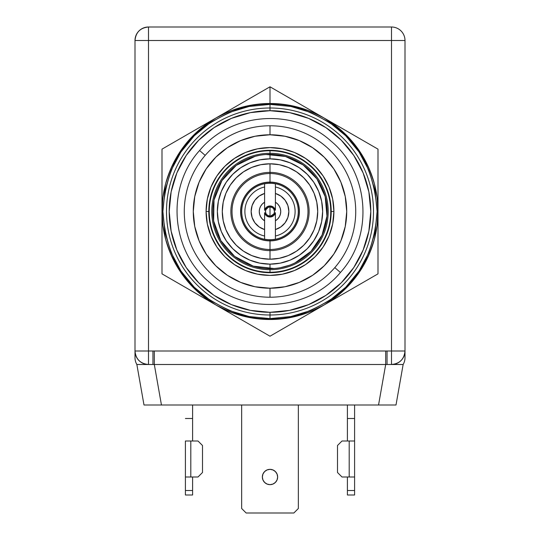 <?xml version="1.0" encoding="UTF-8"?>
<svg xmlns="http://www.w3.org/2000/svg" width="540" height="540" viewBox="0 0 540 540"><rect width="100%" height="100%" fill="white"/><g stroke="black" fill="none" stroke-linecap="round" stroke-linejoin="round"><path stroke-width="0.81" d="M270 272.248A60.75 60.75 0 0 1 209.25 211.498A60.75 60.75 0 0 1 270 150.748A60.75 60.75 0 0 0 209.25 211.498A60.75 60.75 0 0 0 270 272.248L270 269.703A58.205 58.205 0 0 1 211.795 211.498A58.205 58.205 0 0 1 270 153.293L270 150.748L270 153.293A58.205 58.205 0 0 1 328.205 211.498A58.205 58.205 0 0 1 270 269.703L270 268.65A57.152 57.152 0 0 1 212.848 211.498A57.152 57.152 0 0 1 270 154.352L270 153.293L270 154.352A57.152 57.152 0 0 0 212.848 211.498A57.152 57.152 0 0 0 270 268.65L270 264.148A52.65 52.65 0 0 1 217.35 211.498A52.65 52.65 0 0 1 270 158.848L270 154.352L270 158.848L280.274 159.86L290.149 162.857L299.248 167.724L307.226 174.272L313.774 182.25L318.641 191.349L321.638 201.231L322.65 211.498L321.638 221.771L318.641 231.647L313.774 240.752L307.226 248.731L299.248 255.278L290.149 260.145L280.274 263.135L270 264.148L259.726 263.135L249.851 260.145L240.752 255.278L232.774 248.731L226.226 240.752L221.36 231.647L218.363 221.771L217.35 211.498L218.363 201.231L221.36 191.349L226.226 182.25L232.774 174.272L240.752 167.724L249.851 162.857L259.726 159.86L270 158.848A52.65 52.65 0 0 1 322.65 211.498A52.65 52.65 0 0 1 270 264.148L270 268.65A57.152 57.152 0 0 0 327.152 211.498A57.152 57.152 0 0 0 270 154.352A57.152 57.152 0 0 1 327.152 211.498A57.152 57.152 0 0 1 270 268.65L270 269.703A58.205 58.205 0 0 1 211.795 211.498A58.205 58.205 0 0 1 270 153.293A58.205 58.205 0 0 1 328.205 211.498A58.205 58.205 0 0 1 270 269.703L270 272.248A60.75 60.75 0 0 0 330.75 211.498A60.75 60.75 0 0 0 270 150.748A60.75 60.75 0 0 1 330.75 211.498A60.75 60.75 0 0 1 270 272.248M270 163.796A47.709 47.709 0 0 0 222.291 211.498A47.709 47.709 0 0 0 270 259.207L270 250.621A39.123 39.123 0 0 1 230.877 211.498A39.123 39.123 0 0 1 270 172.375L270 163.796L270 172.375A39.123 39.123 0 0 1 309.123 211.498A39.123 39.123 0 0 1 270 250.621L270 249.487A37.982 37.982 0 0 0 307.982 211.498A37.982 37.982 0 0 0 270 173.516L270 172.375L270 173.516A37.982 37.982 0 0 1 307.982 211.498A37.982 37.982 0 0 1 270 249.487L270 240.901A29.403 29.403 0 0 0 299.403 211.498A29.403 29.403 0 0 0 270 182.101L270 173.516L270 182.101A29.403 29.403 0 0 0 240.597 211.498A29.403 29.403 0 0 0 270 240.901L270 249.487A37.982 37.982 0 0 1 232.018 211.498A37.982 37.982 0 0 1 270 173.516A37.982 37.982 0 0 0 232.018 211.498A37.982 37.982 0 0 0 270 249.487L270 250.621A39.123 39.123 0 0 1 230.877 211.498A39.123 39.123 0 0 1 270 172.375A39.123 39.123 0 0 1 309.123 211.498A39.123 39.123 0 0 1 270 250.621L270 259.207A47.709 47.709 0 0 0 317.709 211.498A47.709 47.709 0 0 0 270 163.796L260.692 164.707L251.741 167.427L243.493 171.835L236.263 177.768L230.33 184.997L225.923 193.246L223.209 202.19L222.291 211.498L223.209 220.806L225.923 229.757L230.33 238.005L236.263 245.234L243.493 251.168L251.741 255.575L260.692 258.289L270 259.207L279.308 258.289L288.259 255.575L296.507 251.168L303.737 245.234L309.67 238.005L314.078 229.757L316.791 220.806L317.709 211.498L316.791 202.19L314.078 193.246L309.67 184.997L303.737 177.768L296.507 171.835L288.259 167.427L279.308 164.707L270 163.796M270 182.101L275.738 182.662L281.252 184.336L286.335 187.056L290.79 190.708L294.449 195.163L297.162 200.246L298.836 205.767L299.403 211.498L298.836 217.235L297.162 222.75L294.449 227.833L290.79 232.288L286.335 235.946L281.252 238.66L275.738 240.334L270 240.901L264.263 240.334L258.748 238.66L253.665 235.946L249.21 232.288L245.552 227.833L242.838 222.75L241.164 217.235L240.597 211.498L241.164 205.767L242.838 200.246L245.552 195.163L249.21 190.708L253.665 187.056L258.748 184.336L264.263 182.662L270 182.101M270 207.002L270 217.04A5.542 5.542 0 0 1 264.6 212.733L264.6 220.779A10.733 10.733 0 0 1 264.6 202.223L264.6 210.263A5.542 5.542 0 0 1 270 205.963L270 207.002A4.502 4.502 0 0 0 265.498 211.498A4.502 4.502 0 0 0 270 216A4.502 4.502 0 0 1 265.498 211.498A4.502 4.502 0 0 1 270 207.002A4.502 4.502 0 0 1 274.502 211.498A4.502 4.502 0 0 1 270 216A4.502 4.502 0 0 0 274.502 211.498A4.502 4.502 0 0 0 270 207.002L270 205.963A5.542 5.542 0 0 1 275.4 210.263L275.4 193.435L280.814 196.047L285.127 200.239L287.901 205.565L288.86 211.498L287.901 217.431L285.127 222.763L280.814 226.949L275.4 229.568L275.4 220.779L277.614 219.071L279.308 216.851L280.375 214.272L280.733 211.498L280.375 208.73L279.308 206.152L277.614 203.931L275.4 202.223A10.733 10.733 0 0 1 275.4 220.779L275.4 212.733A5.542 5.542 0 0 1 270 217.04L270 207.002L271.762 207.36M265.856 209.743L265.498 211.498L265.856 213.253L265.498 211.498L265.856 209.743L268.238 207.36L266.267 208.987M270 216L268.238 215.642L266.807 214.67L267.57 215.291M270 183.215A28.283 28.283 0 0 1 298.283 211.498A28.283 28.283 0 0 1 270 239.787L270 240.752A29.248 29.248 0 0 0 299.248 211.498A29.248 29.248 0 0 0 270 182.25L270 183.29A28.208 28.208 0 0 1 275.4 183.809L275.4 186.995A25.09 25.09 0 0 1 275.4 236.007L275.4 239.186A28.208 28.208 0 0 1 270 239.713L270 239.787A28.283 28.283 0 0 0 298.283 211.498A28.283 28.283 0 0 0 270 183.215A28.283 28.283 0 0 0 241.718 211.498A28.283 28.283 0 0 0 270 239.787L270 239.713A28.208 28.208 0 0 1 264.6 239.186L264.6 229.568L259.187 226.949L254.873 222.763L252.099 217.431L251.141 211.498L252.099 205.565L254.873 200.239L259.187 196.047L264.6 193.435L264.6 202.223L262.386 203.931L260.692 206.152L259.625 208.73L259.268 211.498L259.625 214.272L260.692 216.851L262.386 219.071L264.6 220.779L264.6 229.568A18.86 18.86 0 0 1 264.6 193.435L264.6 186.995A25.09 25.09 0 0 0 264.6 236.007A25.09 25.09 0 0 1 264.6 186.995L264.6 183.809A28.208 28.208 0 0 1 270 183.29L270 182.25A29.248 29.248 0 0 1 299.248 211.498A29.248 29.248 0 0 1 270 240.752A29.248 29.248 0 0 1 240.752 211.498A29.248 29.248 0 0 1 270 182.25A29.248 29.248 0 0 0 240.752 211.498A29.248 29.248 0 0 0 270 240.752L270 239.787A28.283 28.283 0 0 1 241.718 211.498A28.283 28.283 0 0 1 270 183.215M265.856 213.253L266.267 214.009M269.116 207.09L268.238 207.36M275.4 187.346L275.4 193.435A18.86 18.86 0 0 1 275.4 229.568L275.4 236.007A25.09 25.09 0 0 0 275.4 186.995L275.4 193.435L275.4 186.995M273.186 208.325L272.423 207.711M274.144 213.246L274.502 211.498L273.733 208.987M270.884 215.912L273.733 214.009M273.193 208.325L274.144 209.743M275.4 207.468L275.4 202.223L275.4 210.263L273.456 207.171L270 205.963L266.544 207.171L264.6 210.263L264.6 183.809A28.208 28.208 0 0 1 275.4 183.809M264.6 193.151L264.6 183.809M264.6 202.223L264.6 208.69M275.4 193.435L275.4 202.223M264.6 214.434L264.6 220.779L264.6 212.733L266.544 215.831L270 217.04L273.456 215.831L275.4 212.733L275.4 229.568M275.4 220.779L275.4 214.306M264.6 229.568L264.6 220.779M275.4 239.186A28.208 28.208 0 0 1 264.6 239.186M331.202 211.498L330.75 211.498L331.202 211.498A61.202 61.202 0 0 0 270 150.302A61.202 61.202 0 0 0 208.798 211.498A61.202 61.202 0 0 1 270 150.302A61.202 61.202 0 0 1 331.202 211.498L333.902 211.498L331.202 211.498A61.202 61.202 0 0 1 270 272.7A61.202 61.202 0 0 1 208.798 211.498L206.098 211.498A63.902 63.902 0 0 1 270 147.602A63.902 63.902 0 0 1 333.902 211.498L332.674 199.031L329.036 187.049L323.129 176L315.185 166.313L305.498 158.369L294.455 152.462L282.467 148.831L270 147.602L257.533 148.831L245.545 152.462L234.502 158.369L224.816 166.313L216.871 176L210.965 187.049L207.326 199.031L206.098 211.498L207.326 223.965L210.965 235.953L216.871 247.003L224.816 256.682L234.502 264.634L245.545 270.533L257.533 274.172L270 275.4L282.467 274.172L294.455 270.533L305.498 264.634L315.185 256.682L323.129 247.003L329.036 235.953L332.674 223.965L333.902 211.498A63.902 63.902 0 0 1 270 275.4A63.902 63.902 0 0 1 206.098 211.498L208.798 211.498A61.202 61.202 0 0 0 270 272.7A61.202 61.202 0 0 0 331.202 211.498M209.25 211.498L208.798 211.498L209.25 211.498M378 195.743L378 149.148L270 86.792L270 103.498A108 108 0 0 1 324 117.97L378 149.148L378 273.854L270 336.211L162 273.854L162 149.148L216 117.97A108 108 0 0 1 270 103.498L270 86.792L229.736 110.039L270 86.792L364.696 141.467M270 104.402L270 108A103.498 103.498 0 0 1 373.498 211.498A103.498 103.498 0 0 1 270 315.002L270 318.6C251.384 320.031 229.966 312.89 205.74 297.182C179.746 278.579 165.47 250.02 162.898 211.498C165.47 172.976 179.746 144.416 205.74 125.82C229.966 110.113 251.384 102.971 270 104.402C288.617 102.971 310.034 110.113 334.26 125.82C360.254 144.416 374.531 172.976 377.102 211.498C374.531 250.02 360.254 278.579 334.26 297.182C310.034 312.89 288.617 320.031 270 318.6L270 315.002A103.498 103.498 0 0 0 373.498 211.498A103.498 103.498 0 0 0 270 108L270 110.7A100.798 100.798 0 0 1 370.798 211.498A100.798 100.798 0 0 1 270 312.302L270 315.002L270 312.302L250.337 310.365L231.424 304.628L213.995 295.312L198.727 282.778L186.185 267.502L176.87 250.074L171.139 231.167L169.202 211.498L171.139 191.835L176.87 172.928L186.185 155.5L198.727 140.225L213.995 127.69L231.424 118.375L250.337 112.637L270 110.7L289.663 112.637L308.576 118.375L326.005 127.69L341.273 140.225L353.815 155.5L363.13 172.928L368.861 191.835L370.798 211.498L368.861 231.167L363.13 250.074L353.815 267.502L341.273 282.778L326.005 295.312L308.576 304.628L289.663 310.365L270 312.302A100.798 100.798 0 0 1 169.202 211.498A100.798 100.798 0 0 1 270 110.7L270 108A103.498 103.498 0 0 0 166.502 211.498A103.498 103.498 0 0 0 270 315.002A103.498 103.498 0 0 1 166.502 211.498A103.498 103.498 0 0 1 270 108L270 104.402L249.109 106.461L229.014 112.55L210.499 122.452L194.272 135.769L180.947 151.997L171.052 170.512L164.957 190.607L162.898 211.498L164.957 232.396L171.052 252.484L180.947 270.999L194.272 287.233L210.499 300.55L229.014 310.446L249.109 316.541L270 318.6L290.891 316.541L310.986 310.446L329.501 300.55L345.728 287.233L359.053 270.999L368.948 252.484L375.044 232.396L377.102 211.498L375.044 190.607L368.948 170.512L359.053 151.997L345.728 135.769L329.501 122.452L310.986 112.55L290.891 106.461L270 104.402M270 125.773A85.725 85.725 0 0 1 355.725 211.498A85.725 85.725 0 0 1 270 297.223A85.725 85.725 0 0 0 355.725 211.498A85.725 85.725 0 0 0 270 125.773L270 134.777A76.727 76.727 0 0 1 346.727 211.498A76.727 76.727 0 0 1 270 288.225L270 297.223L270 288.225L255.029 286.754L240.638 282.386L227.374 275.292L215.75 265.754L206.206 254.124L199.118 240.86L194.751 226.469L193.273 211.498L194.751 196.533L199.118 182.135L206.206 168.872L215.75 157.248L227.374 147.703L240.638 140.616L255.029 136.249L270 134.777L284.972 136.249L299.363 140.616L312.626 147.703L324.25 157.248L333.794 168.872L340.882 182.135L345.249 196.533L346.727 211.498L345.249 226.469L340.882 240.86L333.794 254.124L324.25 265.754L312.626 275.292L299.363 282.386L284.972 286.754L270 288.225A76.727 76.727 0 0 1 193.273 211.498A76.727 76.727 0 0 1 270 134.777L270 125.773A85.725 85.725 0 0 0 184.275 211.498A85.725 85.725 0 0 0 270 297.223A85.725 85.725 0 0 1 184.275 211.498A85.725 85.725 0 0 1 270 125.773M229.736 312.964L233.604 315.191M243.31 320.8L249.23 324.216M261.725 331.425L256.723 328.543M162.918 225.558L162 211.498L162 195.743L162 258.62L162 211.498A108 108 0 0 1 216 117.97L256.723 94.46M306.396 107.804L310.277 110.045M296.69 102.202L290.77 98.786M278.276 91.571L283.277 94.46M202.264 125.901L198.396 128.135M182.77 137.153L188.696 133.731M170.275 144.369L175.277 141.48M337.736 297.101L341.604 294.867M351.311 289.265L357.23 285.842M184.343 145.719L176.472 157.498L184.316 145.753L193.631 135.135L204.255 125.82L216 117.97L162 149.148L162 195.743M165.692 183.499L170.222 170.168L176.472 157.498M216 117.97L228.67 111.719L242.048 107.183L255.906 104.422L270 103.498L284.094 104.422L297.952 107.183L311.33 111.719L324 117.97A108 108 0 0 1 378 211.498L378 227.367L378 211.498A108 108 0 0 1 216 305.033A108 108 0 0 1 162 211.498L162.918 197.444M355.658 277.283L363.528 265.498L355.685 277.25L346.37 287.867L335.745 297.182L324 305.033L283.277 328.543L364.696 281.536M377.082 197.444L378 211.498L377.082 225.558M335.786 125.847L346.37 135.135L355.685 145.753L363.528 157.498L369.779 170.168L374.321 183.546L377.075 197.404M378 227.367L378 243.142L378 227.367M324 305.033L311.33 311.276L297.952 315.819L284.094 318.573L270 319.498L255.906 318.573L242.048 315.819L228.67 311.276L216 305.033L175.277 281.522L270 336.211L283.277 328.543M378 273.854L378 243.142M377.075 225.599L374.321 239.45L369.779 252.828L363.528 265.498M216 305.033L204.255 297.182L193.631 287.867L184.316 277.25L176.472 265.498L170.222 252.828L165.679 239.45L162.925 225.599M162.925 197.404L165.679 183.546M324 117.97L335.745 125.82M162 258.62L162 273.854L175.277 281.522M277.648 477.002L277.067 479.925L277.648 477.002L277.067 474.073L275.407 471.589L272.93 469.935L270 469.348A7.648 7.648 0 0 1 277.648 477.002A7.648 7.648 0 0 1 270 484.65A7.648 7.648 0 0 1 262.352 477.002A7.648 7.648 0 0 1 270 469.348A7.648 7.648 0 0 0 262.352 477.002A7.648 7.648 0 0 0 270 484.65L267.071 484.07L264.593 482.409L267.071 484.07L270 484.65L272.93 484.07L270 484.65A7.648 7.648 0 0 0 277.648 477.002A7.648 7.648 0 0 0 270 469.348L267.071 469.935L264.593 471.589L262.933 474.073L262.352 477.002L262.933 479.925L262.352 477.002M137.673 364.5L136.856 364.5A13.5 13.5 0 0 1 135 357.662L135 351C135.803 359.201 140.299 363.697 148.5 364.5A13.5 13.5 0 0 1 135 351L148.5 351L148.5 364.5L148.5 351L135 351L135 40.5A13.5 13.5 0 0 1 148.5 27C140.299 27.803 135.803 32.299 135 40.5L148.5 40.5L148.5 27L391.5 27A13.5 13.5 0 0 1 405 40.5A13.5 13.5 0 0 0 391.5 27L391.5 351L385.688 351L385.688 364.5L154.312 364.5L385.688 364.5L385.688 351L148.5 351L148.5 40.5L405 40.5L405 351L391.5 351L405 351A13.5 13.5 0 0 1 391.5 364.5L391.5 351L391.5 364.5C399.701 363.697 404.197 359.201 405 351L405 357.662A13.5 13.5 0 0 1 403.144 364.5L387.045 364.5L387.045 351L387.045 364.5L385.688 364.5L378.547 405L396.002 405L378.547 405L385.688 364.5L403.144 364.5L396.002 405L403.144 364.5A13.5 13.5 0 0 0 405 357.662L405 40.5L391.5 40.5L391.5 27L148.5 27L148.5 351L391.5 351L391.5 40.5L135 40.5L135 357.662A13.5 13.5 0 0 0 136.856 364.5L143.998 405L136.856 364.5L154.312 364.5L161.453 405L143.998 405L378.547 405L161.453 405L154.312 364.5L152.955 364.5L152.955 351L152.955 364.5L140.049 364.5M192.598 477.002L192.598 490.502L185.402 490.502L185.402 477.002L185.402 494.998L192.598 494.998L192.598 477.002M185.402 440.998L185.402 477.002L197.998 477.002L190.802 477.002L190.802 440.998L185.402 440.998L185.402 477.002L190.802 477.002L190.802 440.998L197.998 440.998L185.402 440.998M192.598 418.5L192.598 440.998L192.598 405L192.598 418.5L185.402 418.5L192.598 418.5M354.598 477.002L354.598 490.502L347.402 490.502L347.402 477.002L347.402 494.998L354.598 494.998L354.598 405L354.598 418.5L347.402 418.5L347.402 405L347.402 440.998L347.402 418.5L354.598 418.5L354.598 440.998L342.002 440.998L337.5 445.5L337.5 472.5L342.002 477.002L349.198 477.002L342.002 477.002L337.5 472.5L337.5 445.5L342.002 440.998L354.598 440.998L354.598 477.002L349.198 477.002L349.198 440.998L349.198 477.002L354.598 477.002M391.5 364.331L399.951 364.5M396.002 405L394.686 405M154.312 351L154.312 364.5L154.312 351M241.65 405L241.65 508.498L241.65 405M277.067 479.925L275.407 482.409L272.93 484.07L275.407 482.409L277.067 479.925M298.35 508.498L298.35 405L298.35 508.498L293.848 513L246.152 513L241.65 508.498L246.152 513L293.848 513L298.35 508.498M262.933 479.925L264.593 482.409M202.5 472.5L197.998 477.002L202.5 472.5L202.5 445.5L202.5 472.5M197.998 440.998L202.5 445.5L197.998 440.998M347.402 490.502L354.598 490.502L354.598 494.998L347.402 494.998L347.402 490.502M185.402 490.502L192.598 490.502L192.598 494.998L185.402 494.998L185.402 490.502M199.584 150.525L205.193 155.385L199.584 150.525C166.043 187.285 170.539 250.297 209.027 281.921C245.822 315.482 308.833 310.925 340.416 272.477L334.807 267.617L340.416 272.477C373.957 235.717 369.461 172.699 330.973 141.082C294.179 107.514 231.167 112.07 199.584 150.525M259.585 155.304L255.13 156.317L236.263 165.368L221.913 180.617L214.016 200.016L213.638 220.968L220.84 240.644L234.644 256.399L253.199 266.125L273.996 268.508M280.415 267.692L289.231 265.316M266.004 154.487L285.478 156.485L303.143 164.943L316.919 178.868L325.181 196.628L326.963 216.142L322.049 235.103L311.026 251.289L295.191 262.798"/></g></svg>
